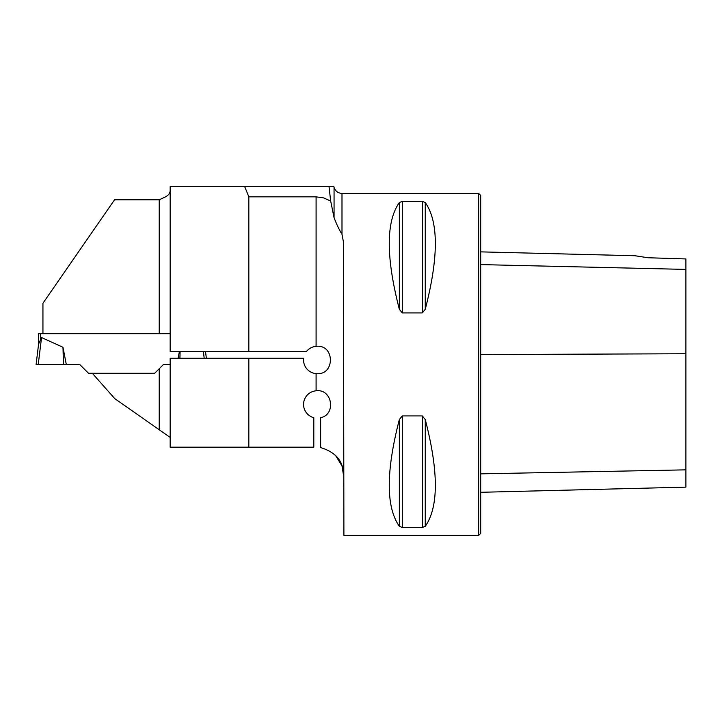 <?xml version="1.0" encoding="UTF-8"?>
<svg xmlns="http://www.w3.org/2000/svg" width="722" height="722" viewBox="0 0 722 722"><rect width="100%" height="100%" fill="white"/><g stroke="black" fill="none" stroke-linecap="round" stroke-linejoin="round"><path stroke-width="1.08" d="M329.024 186.583L333.862 186.583L334.06 187.341L334.06 217.638L330.667 201.041L329.024 186.583L170.166 186.583L170.166 351.424L248.828 351.424L248.828 196.844L244.695 186.583M170.166 190.518C170.067 193.153 168.533 195.256 165.546 196.844L159.219 199.804L114.545 199.804L42.941 303.24L42.941 333.672M38.492 344.926L38.492 333.672L170.166 333.672L159.219 333.672L159.219 199.804M248.828 351.424L306.543 351.424A13.682 13.682 0 0 1 316.092 346.343L316.092 196.844L248.828 196.844M334.06 217.638C336.714 224.542 339.358 230.074 341.993 234.244L341.993 193.424L478.65 193.424L478.65 535.417L343.898 535.417L343.446 242.069L341.993 234.244M343.446 242.069L343.365 474.309C343.329 461.123 335.757 452.216 320.64 447.577L320.64 417.677C336.38 414.599 332.328 388.553 316.092 390.801A13.682 13.682 0 0 0 313.808 417.677L313.808 447.18L170.166 447.18L170.166 358.265L303.655 358.265A13.682 13.682 0 0 0 316.092 373.608C335.125 375.936 335.152 344.033 316.092 346.343M316.092 196.844L323.673 197.909L330.667 201.041M92.308 373.283L114.762 398.616L159.219 429.752L159.219 368.725L154.67 373.283L88.535 373.283L79.673 364.42L66.289 364.42L62.985 347.264L41.542 337.544L38.6 344.033L36.1 364.42L38.239 364.42L41.542 337.544M170.166 364.42L163.533 364.42L159.219 368.725M170.157 437.415L159.219 429.752M335.486 455.338L341.993 465.97L343.365 474.309M402.307 312.915L399.347 309.314C385.909 257.276 385.909 221.681 399.347 202.539L402.307 201.357L422.298 201.357L425.258 202.539C438.687 221.681 438.687 257.276 425.258 309.314L422.298 312.915L402.307 312.915L402.307 201.357M422.298 415.926L425.258 419.518C438.687 471.565 438.687 507.16 425.258 526.302L422.298 527.484L402.307 527.484L399.347 526.302C385.909 507.16 385.909 471.565 399.347 419.518L402.307 415.926L422.298 415.926L422.298 527.484M248.828 447.18L248.828 358.265M343.446 483.884L343.464 485.337M647.941 257.745L635.017 255.741L647.941 257.745L635.017 255.741L647.941 257.745L685.9 258.945L685.9 269.405L480.699 264.595M478.65 193.424L480.699 195.472L480.699 533.368L478.65 535.417M480.699 492.296L685.9 487.142L685.9 269.405M163.533 364.42L154.67 373.283M178.099 358.265L179.417 351.424M38.239 364.42L66.289 364.42M62.985 347.264L63.464 364.42L36.1 364.42L63.464 364.42M206.348 358.265L205.508 351.424M204.2 358.265L203.36 351.424M180.103 351.424L179.913 358.265M316.092 390.801L316.092 373.608M685.9 353.753L480.699 354.556M685.9 469.851L480.699 473.849M425.258 309.314L425.258 202.539M422.298 312.915L422.298 201.357M399.347 309.314L399.347 202.539M399.347 526.302L399.347 419.518M402.307 527.484L402.307 415.926M425.258 526.302L425.258 419.518M40.549 333.672L40.549 338.889M635.017 255.741L480.699 251.87M341.993 193.424C337.977 193.18 335.333 191.15 334.06 187.341"/></g></svg>

